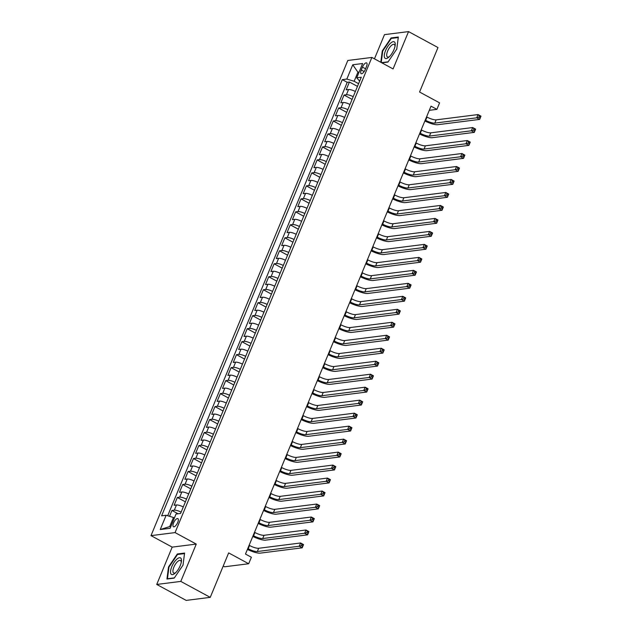 <?xml version="1.0" encoding="UTF-8"?>
<svg xmlns="http://www.w3.org/2000/svg" width="632" height="632" viewBox="0 0 632 632"><rect width="100%" height="100%" fill="white"/><g stroke="black" fill="none" stroke-linecap="round" stroke-linejoin="round"><path stroke-width="0.95" d="M177.742 522.419A4.637 1.77 -61.6 0 0 177.869 518.603A4.637 1.77 -61.6 0 0 173.579 522.941A4.637 1.77 -61.6 0 0 173.452 526.756A4.637 1.77 -61.6 0 0 177.742 522.419M223.23 566.027L224.621 566.786L248.684 563.744L251.378 557.25L245.485 554.059L431.016 106.168L436.902 109.36L439.588 102.866L419.569 92.019L437.984 47.55L408.541 31.6L384.477 34.642L374.452 58.831M156.736 584.45L186.187 600.4L210.251 597.359L180.799 581.408L196.26 544.081L175.064 532.594L151.001 535.636L172.196 547.122L156.736 584.45L180.799 581.408M175.064 532.594L371.877 57.441L347.813 60.474L151.001 535.636M355.374 91.49A5.799 1.414 -157.5 0 0 348.556 89.523L346.186 89.823L349.409 82.034L357.475 86.402M353.225 96.68A5.799 1.414 -157.5 0 0 346.407 94.721L344.037 95.021L352.103 99.39M344.037 95.021L340.806 102.811L343.184 102.51A5.799 1.414 -157.5 0 1 349.994 104.47M344.614 117.457A5.799 1.414 -157.5 0 0 337.804 115.49L335.426 115.79L338.657 108.001L346.723 112.37M339.242 130.437A5.799 1.414 -157.5 0 0 332.424 128.47L330.054 128.77L333.277 120.981L341.343 125.357M333.862 143.417A5.799 1.414 -157.5 0 0 327.052 141.457L324.674 141.758L327.905 133.968L335.971 138.337M328.482 156.404A5.799 1.414 -157.5 0 0 321.672 154.437L319.294 154.737L322.525 146.948L330.591 151.317M323.11 169.384A5.799 1.414 -157.5 0 0 316.292 167.417L313.922 167.717L317.146 159.928L325.211 164.304M317.73 182.364A5.799 1.414 -157.5 0 0 310.912 180.404L308.542 180.705L311.766 172.915L319.832 177.284M312.35 195.351A5.799 1.414 -157.5 0 0 305.54 193.384L303.163 193.684L306.394 185.895L314.46 190.264M306.978 208.331A5.799 1.414 -157.5 0 0 300.161 206.372L297.791 206.672L301.014 198.875L309.08 203.251M301.598 221.311A5.799 1.414 -157.5 0 0 294.781 219.351L292.411 219.652L295.634 211.862L303.7 216.231M296.218 234.298A5.799 1.414 -157.5 0 0 289.409 232.331L287.031 232.631L290.262 224.842L298.328 229.211M290.839 247.278A5.799 1.414 -157.5 0 0 284.029 245.319L281.659 245.619L284.882 237.83L292.948 242.198M285.467 260.258A5.799 1.414 -157.5 0 0 278.649 258.298L276.279 258.599L279.502 250.809L287.568 255.178M280.087 273.245A5.799 1.414 -157.5 0 0 273.277 271.278L270.899 271.578L274.13 263.789L282.196 268.158M274.707 286.225A5.799 1.414 -157.5 0 0 267.897 284.266L265.519 284.566L268.75 276.777L276.816 281.145M269.335 299.205A5.799 1.414 -157.5 0 0 262.517 297.245L260.147 297.546L263.37 289.756L271.436 294.125M263.955 312.192A5.799 1.414 -157.5 0 0 257.137 310.225L254.767 310.525L257.99 302.736L266.056 307.105M258.575 325.172A5.799 1.414 -157.5 0 0 251.765 323.213L249.387 323.513L252.618 315.724L260.684 320.092M253.203 338.16A5.799 1.414 -157.5 0 0 246.385 336.192L244.015 336.493L247.238 328.703L255.304 333.072M247.823 351.139A5.799 1.414 -157.5 0 0 241.005 349.172L238.635 349.472L241.858 341.683L249.924 346.06M242.443 364.119A5.799 1.414 -157.5 0 0 235.633 362.16L233.255 362.46L236.487 354.671L244.552 359.039M237.063 377.107A5.799 1.414 -157.5 0 0 230.253 375.139L227.883 375.44L231.107 367.65L239.173 372.019M231.691 390.086A5.799 1.414 -157.5 0 0 224.873 388.127L222.504 388.419L225.727 380.63L233.793 385.007M226.311 403.066A5.799 1.414 -157.5 0 0 219.502 401.107L217.124 401.407L220.355 393.618L228.421 397.986M220.931 416.053A5.799 1.414 -157.5 0 0 214.122 414.086L211.744 414.387L214.975 406.597L223.041 410.966M215.559 429.033A5.799 1.414 -157.5 0 0 208.742 427.074L206.372 427.374L209.595 419.585L217.661 423.954M210.18 442.013A5.799 1.414 -157.5 0 0 203.37 440.054L200.992 440.354L204.215 432.565L212.281 436.933M204.8 455.001A5.799 1.414 -157.5 0 0 197.99 453.033L195.612 453.334L198.843 445.544L206.909 449.913M199.428 467.98A5.799 1.414 -157.5 0 0 192.61 466.021L190.24 466.321L193.463 458.532L201.529 462.901M194.048 480.96A5.799 1.414 -157.5 0 0 187.23 479.001L184.86 479.301L188.083 471.512L196.149 475.88M188.668 493.948A5.799 1.414 -157.5 0 0 181.858 491.98L179.48 492.281L182.711 484.491L190.777 488.86M183.288 506.927A5.799 1.414 -157.5 0 0 176.478 504.968L174.108 505.268L177.331 497.479L185.397 501.848M362.444 67.118L361.259 69.978A4.495 1.714 -61.6 0 0 361.141 73.668A4.495 1.714 -61.6 0 0 365.296 69.465L366.481 66.613A4.495 1.714 -61.6 0 0 366.6 62.916A4.495 1.714 -61.6 0 0 362.444 67.118L365.565 68.809M358.842 72.696L357.917 72.19L354.149 81.283L346.842 79.055L342.283 79.632L161.602 515.846L166.153 515.27L160.236 529.545L170.126 528.297L176.036 514.021L180.594 513.445L361.275 77.23L356.725 77.807L359.663 81.133M346.842 79.055L352.751 64.772L362.642 63.524L356.725 77.807M349.409 82.034L347.237 82.31L167.701 515.736M181.139 512.118A5.799 1.414 22.5 0 0 174.329 510.158L171.951 510.459L169.534 516.297M177.331 497.479L179.701 497.179A5.799 1.414 22.5 0 1 186.519 499.138M182.711 484.491L185.081 484.191A5.799 1.414 22.5 0 1 191.899 486.158M188.083 471.512L190.461 471.211A5.799 1.414 22.5 0 1 197.271 473.171M193.463 458.532L195.841 458.232A5.799 1.414 22.5 0 1 202.651 460.191M198.843 445.544L201.213 445.244A5.799 1.414 22.5 0 1 208.031 447.211M204.215 432.565L206.593 432.264A5.799 1.414 22.5 0 1 213.403 434.224M209.595 419.585L211.973 419.285A5.799 1.414 22.5 0 1 218.783 421.244M214.975 406.597L217.345 406.297A5.799 1.414 22.5 0 1 224.163 408.264M220.355 393.618L222.725 393.317A5.799 1.414 22.5 0 1 229.535 395.277M225.727 380.63L228.105 380.33A5.799 1.414 22.5 0 1 234.914 382.297M231.107 367.65L233.477 367.35A5.799 1.414 22.5 0 1 240.294 369.317M236.487 354.671L238.857 354.37A5.799 1.414 22.5 0 1 245.674 356.33M241.858 341.683L244.236 341.383A5.799 1.414 22.5 0 1 251.046 343.35M247.238 328.703L249.616 328.403A5.799 1.414 22.5 0 1 256.426 330.37M252.618 315.724L254.988 315.423A5.799 1.414 22.5 0 1 261.806 317.382M257.99 302.736L260.368 302.436A5.799 1.414 22.5 0 1 267.178 304.403M263.37 289.756L265.748 289.456A5.799 1.414 22.5 0 1 272.558 291.415M268.75 276.777L271.12 276.476A5.799 1.414 22.5 0 1 277.938 278.435M274.13 263.789L276.5 263.489A5.799 1.414 22.5 0 1 283.31 265.456M279.502 250.809L281.88 250.509A5.799 1.414 22.5 0 1 288.69 252.468M284.882 237.83L287.252 237.529A5.799 1.414 22.5 0 1 294.07 239.488M290.262 224.842L292.632 224.542A5.799 1.414 22.5 0 1 299.45 226.509M295.634 211.862L298.012 211.562A5.799 1.414 22.5 0 1 304.822 213.521M301.014 198.875L303.392 198.582A5.799 1.414 22.5 0 1 310.201 200.542M306.394 185.895L308.764 185.595A5.799 1.414 22.5 0 1 315.581 187.562M311.766 172.915L314.144 172.615A5.799 1.414 22.5 0 1 320.953 174.574M317.146 159.928L319.523 159.627A5.799 1.414 22.5 0 1 326.333 161.595M322.525 146.948L324.895 146.648A5.799 1.414 22.5 0 1 331.713 148.615M327.905 133.968L330.275 133.668A5.799 1.414 22.5 0 1 337.085 135.627M333.277 120.981L335.655 120.68A5.799 1.414 22.5 0 1 342.465 122.648M338.657 108.001L341.027 107.701A5.799 1.414 22.5 0 1 347.845 109.66M358.605 83.693L354.149 81.283M248.684 563.744L228.666 552.897L210.251 597.359M371.877 57.441L393.08 68.928L408.541 31.6M429.294 110.316L436.902 109.36M359.11 72.04L357.917 72.19L352.751 64.772M174.393 517.995L173.468 517.49L169.7 526.582L170.901 526.432M347.237 82.31L342.283 79.632M171.951 510.459L178.058 513.769M166.153 515.27L173.468 517.49M160.236 529.545L169.7 526.582M381.847 62.837L387.953 62.07L396.762 49.083L398.334 37.012L391.082 37.928L382.273 50.916L380.796 62.268M196.26 544.081L172.196 547.122M174.195 578.122L183.011 565.134L184.576 553.063L177.323 553.98L168.515 566.967L166.951 579.038L174.195 578.122M382.716 51.153L382.273 50.916M391.872 38.355L391.082 37.928M168.957 567.204L168.515 566.967M178.113 554.406L177.323 553.98M425.241 120.096L425.652 120.325A7.244 1.77 -157.5 0 0 434.792 123.106L476.71 117.813L478.061 114.566L480.999 116.162L479.656 119.401L437.739 124.701A10.87 2.647 22.5 0 1 424.878 120.973M426.584 116.849L427.003 117.078A7.244 1.77 -157.5 0 0 436.143 119.859L478.061 114.566L479.38 115.909L478.843 117.204L480.02 117.844L480.557 116.549L479.38 115.909M480.02 117.844L479.656 119.401L476.71 117.813L478.843 117.204M480.557 116.549L480.999 116.162M393.981 49.588A9.417 3.587 -61.6 0 0 395.15 45.551A9.417 3.587 -61.6 0 0 392.069 42.091A9.417 3.587 -61.6 0 0 385.528 50.655A9.417 3.587 -61.6 0 0 384.619 57.709A9.417 3.587 -61.6 0 0 388.87 57.141A9.417 3.587 -61.6 0 0 393.981 49.588M394.976 46.492A7.134 2.718 -61.6 0 0 394.226 44.438A7.134 2.718 -61.6 0 0 387.629 51.113A7.134 2.718 -61.6 0 0 387.432 56.975A7.134 2.718 -61.6 0 0 389.565 56.485M381.238 62.513L382.731 51.01L391.271 38.426L398.263 37.549M388.111 61.833L381.531 62.663M181.139 558.601A9.417 3.587 -61.6 0 0 174.084 562.425A9.417 3.587 -61.6 0 0 170.853 573.753A9.417 3.587 -61.6 0 0 175.111 573.2A9.417 3.587 -61.6 0 0 181.392 561.603A9.417 3.587 -61.6 0 0 181.139 558.601M181.218 562.543A7.134 2.718 -61.6 0 0 180.965 561.026A7.134 2.718 -61.6 0 0 180.468 560.489A7.134 2.718 -61.6 0 0 175.135 564.676A7.134 2.718 -61.6 0 0 173.176 572.497A7.134 2.718 -61.6 0 0 173.674 573.027A7.134 2.718 -61.6 0 0 175.807 572.537M174.353 577.893L167.456 578.762L168.973 567.062L177.513 554.485L184.505 553.6M419.861 133.083L420.28 133.305A7.244 1.77 -157.5 0 0 429.42 136.085L471.338 130.792L472.681 127.545L475.627 129.141L474.277 132.388L432.359 137.681A10.87 2.647 22.5 0 1 419.498 133.952M421.204 129.837L421.623 130.058A7.244 1.77 -157.5 0 0 430.763 132.839L472.681 127.545L474.008 128.889L473.471 130.192L474.648 130.824L475.185 129.528L474.008 128.889M474.648 130.824L474.277 132.388L471.338 130.792L473.471 130.192M475.185 129.528L475.627 129.141M414.489 146.063L414.9 146.284A7.244 1.77 -157.5 0 0 424.04 149.065L465.958 143.772L467.301 140.525L470.248 142.121L468.904 145.368L426.987 150.661A10.87 2.647 22.5 0 1 414.126 146.94M415.832 142.816L416.243 143.045A7.244 1.77 -157.5 0 0 425.383 145.818L467.301 140.525L468.628 141.876L468.091 143.172L469.268 143.812L469.805 142.516L468.628 141.876M469.268 143.812L468.904 145.368L465.958 143.772L468.091 143.172M469.805 142.516L470.248 142.121M409.109 159.043L409.52 159.272A7.244 1.77 -157.5 0 0 418.661 162.053L460.578 156.76L461.921 153.513L464.868 155.109L463.525 158.356L421.607 163.649A10.87 2.647 22.5 0 1 408.746 159.92M410.452 155.804L410.863 156.025A7.244 1.77 -157.5 0 0 420.011 158.806L461.921 153.513L463.248 154.856L462.711 156.151L463.888 156.791L464.425 155.496L463.248 154.856M463.888 156.791L463.525 158.356L460.578 156.76L462.711 156.151M464.425 155.496L464.868 155.109M403.73 172.03L404.148 172.252A7.244 1.77 -157.5 0 0 413.288 175.032L455.206 169.739L456.549 166.493L459.488 168.088L458.145 171.335L416.227 176.628A10.87 2.647 22.5 0 1 403.366 172.907M405.072 168.784L405.491 169.005A7.244 1.77 -157.5 0 0 414.632 171.785L456.549 166.493L457.876 167.835L457.331 169.139L458.516 169.779L459.053 168.475L457.876 167.835M458.516 169.779L458.145 171.335L455.206 169.739L457.331 169.139M459.053 168.475L459.488 168.088M398.358 185.01L398.768 185.231A7.244 1.77 -157.5 0 0 407.909 188.012L449.826 182.719L451.169 179.472L454.116 181.068L452.773 184.315L410.855 189.608A10.87 2.647 22.5 0 1 397.994 185.887M399.701 181.763L400.111 181.992A7.244 1.77 -157.5 0 0 409.252 184.773L451.169 179.472L452.496 180.823L451.959 182.119L453.136 182.759L453.673 181.463L452.496 180.823M453.136 182.759L452.773 184.315L449.826 182.719L451.959 182.119M453.673 181.463L454.116 181.068M392.978 197.99L393.388 198.219A7.244 1.77 -157.5 0 0 402.529 201L444.446 195.707L445.789 192.46L448.736 194.056L447.393 197.303L405.475 202.595A10.87 2.647 22.5 0 1 392.614 198.867M394.321 194.751L394.731 194.972A7.244 1.77 -157.5 0 0 403.872 197.753L445.789 192.46L447.116 193.803L446.579 195.098L447.756 195.738L448.293 194.443L447.116 193.803M447.756 195.738L447.393 197.303L444.446 195.707L446.579 195.098M448.293 194.443L448.736 194.056M387.598 210.977L388.009 211.199A7.244 1.77 -157.5 0 0 397.157 213.979L439.066 208.686L440.417 205.44L443.356 207.035L442.013 210.282L400.096 215.575A10.87 2.647 22.5 0 1 387.234 211.854M388.941 207.731L389.359 207.952A7.244 1.77 -157.5 0 0 398.5 210.733L440.417 205.44L441.736 206.79L441.199 208.086L442.376 208.726L442.921 207.422L441.736 206.79M442.376 208.726L442.013 210.282L439.066 208.686L441.199 208.086M442.921 207.422L443.356 207.035M382.218 223.957L382.637 224.186A7.244 1.77 -157.5 0 0 391.777 226.959L433.694 221.666L435.037 218.427L437.984 220.015L436.633 223.262L394.724 228.555A10.87 2.647 22.5 0 1 381.862 224.834M383.569 220.71L383.98 220.939A7.244 1.77 -157.5 0 0 393.12 223.72L435.037 218.427L436.364 219.77L435.827 221.066L437.004 221.706L437.542 220.41L436.364 219.77M437.004 221.706L436.633 223.262L433.694 221.666L435.827 221.066M437.542 220.41L437.984 220.015M376.846 236.945L377.257 237.166A7.244 1.77 -157.5 0 0 386.397 239.947L428.314 234.654L429.657 231.407L432.604 233.003L431.261 236.25L389.344 241.543A10.87 2.647 22.5 0 1 376.482 237.814M378.189 233.698L378.6 233.919A7.244 1.77 -157.5 0 0 387.74 236.7L429.657 231.407L430.984 232.75L430.447 234.053L431.624 234.685L432.162 233.39L430.984 232.75M431.624 234.685L431.261 236.25L428.314 234.654L430.447 234.053M432.162 233.39L432.604 233.003M371.466 249.924L371.877 250.146A7.244 1.77 -157.5 0 0 381.017 252.926L422.934 247.633L424.285 244.387L427.224 245.982L425.881 249.229L383.964 254.522A10.87 2.647 22.5 0 1 371.103 250.801M372.809 246.678L373.228 246.899A7.244 1.77 -157.5 0 0 382.368 249.68L424.285 244.387L425.605 245.737L425.067 247.033L426.244 247.673L426.782 246.369L425.605 245.737M426.244 247.673L425.881 249.229L422.934 247.633L425.067 247.033M426.782 246.369L427.224 245.982M366.086 262.904L366.505 263.133A7.244 1.77 -157.5 0 0 375.645 265.906L417.562 260.613L418.905 257.374L421.852 258.97L420.501 262.209L378.584 267.502A10.87 2.647 22.5 0 1 365.723 263.781M367.429 259.657L367.848 259.886A7.244 1.77 -157.5 0 0 376.988 262.667L418.905 257.374L420.233 258.717L419.695 260.013L420.873 260.653L421.41 259.357L420.233 258.717M420.873 260.653L420.501 262.209L417.562 260.613L419.695 260.013M421.41 259.357L421.852 258.97M360.714 275.892L361.125 276.113A7.244 1.77 -157.5 0 0 370.265 278.894L412.183 273.601L413.526 270.354L416.472 271.95L415.129 275.197L373.212 280.49A10.87 2.647 22.5 0 1 360.351 276.761M362.057 272.645L362.468 272.866A7.244 1.77 -157.5 0 0 371.608 275.647L413.526 270.354L414.853 271.697L414.316 273L415.493 273.632L416.03 272.337L414.853 271.697M415.493 273.632L415.129 275.197L412.183 273.601L414.316 273M416.03 272.337L416.472 271.95M355.334 288.871L355.745 289.093A7.244 1.77 -157.5 0 0 364.885 291.873L406.803 286.58L408.146 283.334L411.092 284.929L409.749 288.176L367.832 293.469A10.87 2.647 22.5 0 1 354.971 289.748M356.677 285.625L357.088 285.846A7.244 1.77 -157.5 0 0 366.236 288.627L408.146 283.334L409.473 284.684L408.936 285.98L410.113 286.62L410.65 285.316L409.473 284.684M410.113 286.62L409.749 288.176L406.803 286.58L408.936 285.98M410.65 285.316L411.092 284.929M349.954 301.851L350.373 302.08A7.244 1.77 -157.5 0 0 359.513 304.861L401.431 299.56L402.774 296.321L405.712 297.917L404.369 301.156L362.452 306.449A10.87 2.647 22.5 0 1 349.591 302.728M351.297 298.604L351.716 298.833A7.244 1.77 -157.5 0 0 360.856 301.614L402.774 296.321L404.101 297.664L403.556 298.96L404.741 299.6L405.278 298.304L404.101 297.664M404.741 299.6L404.369 301.156L401.431 299.56L403.556 298.96M405.278 298.304L405.712 297.917M344.582 314.839L344.993 315.06A7.244 1.77 -157.5 0 0 354.133 317.841L396.051 312.548L397.394 309.301L400.34 310.897L398.997 314.144L357.08 319.437A10.87 2.647 22.5 0 1 344.219 315.708M345.925 311.592L346.336 311.813A7.244 1.77 -157.5 0 0 355.476 314.594L397.394 309.301L398.721 310.644L398.184 311.947L399.361 312.579L399.898 311.284L398.721 310.644M399.361 312.579L398.997 314.144L396.051 312.548L398.184 311.947M399.898 311.284L400.34 310.897M339.202 327.818L339.613 328.04A7.244 1.77 -157.5 0 0 348.753 330.82L390.671 325.527L392.014 322.281L394.961 323.876L393.618 327.123L351.7 332.416A10.87 2.647 22.5 0 1 338.839 328.695M340.545 324.572L340.956 324.801A7.244 1.77 -157.5 0 0 350.096 327.574L392.014 322.281L393.341 323.631L392.804 324.927L393.981 325.567L394.518 324.263L393.341 323.631M393.981 325.567L393.618 327.123L390.671 325.527L392.804 324.927M394.518 324.263L394.961 323.876M333.822 340.798L334.233 341.027A7.244 1.77 -157.5 0 0 343.381 343.808L385.291 338.515L386.642 335.268L389.581 336.864L388.238 340.103L346.32 345.404A10.87 2.647 22.5 0 1 333.459 341.675M335.165 337.559L335.584 337.78A7.244 1.77 -157.5 0 0 344.724 340.561L386.642 335.268L387.961 336.611L387.424 337.907L388.601 338.547L389.146 337.251L387.961 336.611M388.601 338.547L388.238 340.103L385.291 338.515L387.424 337.907M389.146 337.251L389.581 336.864M328.442 353.786L328.861 354.007A7.244 1.77 -157.5 0 0 338.002 356.788L379.919 351.495L381.262 348.248L384.209 349.844L382.866 353.091L340.948 358.384A10.87 2.647 22.5 0 1 328.087 354.663M329.793 350.539L330.204 350.76A7.244 1.77 -157.5 0 0 339.345 353.541L381.262 348.248L382.589 349.591L382.052 350.894L383.229 351.526L383.766 350.231L382.589 349.591M383.229 351.526L382.866 353.091L379.919 351.495L382.052 350.894M383.766 350.231L384.209 349.844M323.07 366.765L323.481 366.987A7.244 1.77 -157.5 0 0 332.622 369.767L374.539 364.474L375.882 361.228L378.829 362.823L377.486 366.07L335.568 371.363A10.87 2.647 22.5 0 1 322.707 367.642M324.413 363.519L324.824 363.748A7.244 1.77 -157.5 0 0 333.965 366.521L375.882 361.228L377.209 362.578L376.672 363.874L377.849 364.514L378.386 363.218L377.209 362.578M377.849 364.514L377.486 366.07L374.539 364.474L376.672 363.874M378.386 363.218L378.829 362.823M317.691 379.745L318.101 379.974A7.244 1.77 -157.5 0 0 327.242 382.755L369.159 377.462L370.51 374.215L373.449 375.811L372.106 379.058L330.188 384.351A10.87 2.647 22.5 0 1 317.327 380.622M319.034 376.506L319.452 376.727A7.244 1.77 -157.5 0 0 328.593 379.508L370.51 374.215L371.829 375.558L371.292 376.854L372.469 377.494L373.006 376.198L371.829 375.558M372.469 377.494L372.106 379.058L369.159 377.462L371.292 376.854M373.006 376.198L373.449 375.811M312.311 392.733L312.729 392.954A7.244 1.77 -157.5 0 0 321.87 395.735L363.787 390.442L365.13 387.195L368.077 388.791L366.726 392.038L324.808 397.331A10.87 2.647 22.5 0 1 311.947 393.61M313.654 389.486L314.072 389.707A7.244 1.77 -157.5 0 0 323.213 392.488L365.13 387.195L366.457 388.538L365.92 389.841L367.097 390.481L367.634 389.178L366.457 388.538M367.097 390.481L366.726 392.038L363.787 390.442L365.92 389.841M367.634 389.178L368.077 388.791M306.939 405.712L307.35 405.934A7.244 1.77 -157.5 0 0 316.49 408.714L358.407 403.421L359.75 400.175L362.697 401.77L361.354 405.017L319.437 410.31A10.87 2.647 22.5 0 1 306.575 406.589M308.282 402.466L308.692 402.695A7.244 1.77 -157.5 0 0 317.833 405.475L359.75 400.175L361.077 401.525L360.54 402.821L361.717 403.461L362.255 402.165L361.077 401.525M361.717 403.461L361.354 405.017L358.407 403.421L360.54 402.821M362.255 402.165L362.697 401.77M301.559 418.692L301.97 418.921A7.244 1.77 -157.5 0 0 311.11 421.702L353.027 416.409L354.37 413.162L357.317 414.758L355.974 418.005L314.057 423.298A10.87 2.647 22.5 0 1 301.195 419.569M302.902 415.453L303.313 415.674A7.244 1.77 -157.5 0 0 312.461 418.455L354.37 413.162L355.697 414.505L355.16 415.801L356.337 416.441L356.875 415.145L355.697 414.505M356.337 416.441L355.974 418.005L353.027 416.409L355.16 415.801M356.875 415.145L357.317 414.758M296.179 431.68L296.598 431.901A7.244 1.77 -157.5 0 0 305.738 434.682L347.655 429.389L348.998 426.142L351.937 427.738L350.594 430.984L308.677 436.278A10.87 2.647 22.5 0 1 295.815 432.557M297.522 428.433L297.941 428.654A7.244 1.77 -157.5 0 0 307.081 431.435L348.998 426.142L350.326 427.493L349.78 428.788L350.965 429.428L351.503 428.125L350.326 427.493M350.965 429.428L350.594 430.984L347.655 429.389L349.78 428.788M351.503 428.125L351.937 427.738M290.807 444.659L291.218 444.889A7.244 1.77 -157.5 0 0 300.358 447.661L342.275 442.368L343.618 439.129L346.565 440.717L345.222 443.964L303.305 449.257A10.87 2.647 22.5 0 1 290.443 445.536M292.15 441.413L292.561 441.642A7.244 1.77 -157.5 0 0 301.701 444.422L343.618 439.129L344.946 440.472L344.408 441.768L345.586 442.408L346.123 441.112L344.946 440.472M345.586 442.408L345.222 443.964L342.275 442.368L344.408 441.768M346.123 441.112L346.565 440.717M285.427 457.647L285.838 457.868A7.244 1.77 -157.5 0 0 294.978 460.649L336.896 455.356L338.238 452.109L341.185 453.705L339.842 456.952L297.925 462.245A10.87 2.647 22.5 0 1 285.064 458.516M286.77 454.4L287.181 454.621A7.244 1.77 -157.5 0 0 296.321 457.402L338.238 452.109L339.566 453.452L339.029 454.756L340.206 455.388L340.743 454.092L339.566 453.452M340.206 455.388L339.842 456.952L336.896 455.356L339.029 454.756M340.743 454.092L341.185 453.705M280.047 470.627L280.458 470.848A7.244 1.77 -157.5 0 0 289.606 473.629L331.516 468.336L332.867 465.089L335.805 466.685L334.462 469.932L292.545 475.224A10.87 2.647 22.5 0 1 279.684 471.504M281.39 467.38L281.809 467.601A7.244 1.77 -157.5 0 0 290.949 470.382L332.867 465.089L334.186 466.44L333.649 467.735L334.826 468.375L335.371 467.072L334.186 466.44M334.826 468.375L334.462 469.932L331.516 468.336L333.649 467.735M335.371 467.072L335.805 466.685M274.667 483.606L275.086 483.836A7.244 1.77 -157.5 0 0 284.226 486.608L326.144 481.315L327.487 478.076L330.433 479.672L329.09 482.911L287.173 488.204A10.87 2.647 22.5 0 1 274.312 484.483M276.018 480.359L276.429 480.589A7.244 1.77 -157.5 0 0 285.569 483.369L327.487 478.076L328.814 479.419L328.277 480.715L329.454 481.355L329.991 480.059L328.814 479.419M329.454 481.355L329.09 482.911L326.144 481.315L328.277 480.715M329.991 480.059L330.433 479.672M269.295 496.594L269.706 496.815A7.244 1.77 -157.5 0 0 278.846 499.596L320.764 494.303L322.107 491.056L325.053 492.652L323.71 495.899L281.793 501.192A10.87 2.647 22.5 0 1 268.932 497.463M270.638 493.347L271.049 493.568A7.244 1.77 -157.5 0 0 280.189 496.349L322.107 491.056L323.434 492.399L322.897 493.703L324.074 494.335L324.611 493.039L323.434 492.399M324.074 494.335L323.71 495.899L320.764 494.303L322.897 493.703M324.611 493.039L325.053 492.652M263.915 509.574L264.326 509.795A7.244 1.77 -157.5 0 0 273.466 512.576L315.384 507.283L316.735 504.036L319.673 505.632L318.331 508.879L276.413 514.172A10.87 2.647 22.5 0 1 263.552 510.451M265.258 506.327L265.677 506.548A7.244 1.77 -157.5 0 0 274.817 509.329L316.735 504.036L318.054 505.387L317.517 506.682L318.694 507.322L319.231 506.019L318.054 505.387M318.694 507.322L318.331 508.879L315.384 507.283L317.517 506.682M319.231 506.019L319.673 505.632M258.535 522.553L258.954 522.783A7.244 1.77 -157.5 0 0 268.094 525.563L310.012 520.27L311.355 517.023L314.302 518.619L312.951 521.858L271.033 527.151A10.87 2.647 22.5 0 1 258.172 523.43M259.878 519.307L260.297 519.536A7.244 1.77 -157.5 0 0 269.437 522.316L311.355 517.023L312.682 518.366L312.145 519.662L313.322 520.302L313.859 519.006L312.682 518.366M313.322 520.302L312.951 521.858L310.012 520.27L312.145 519.662M313.859 519.006L314.302 518.619M253.163 535.541L253.574 535.762A7.244 1.77 -157.5 0 0 262.715 538.543L304.632 533.25L305.975 530.003L308.922 531.599L307.579 534.846L265.661 540.139A10.87 2.647 22.5 0 1 252.8 536.41M254.506 532.294L254.917 532.515A7.244 1.77 -157.5 0 0 264.058 535.296L305.975 530.003L307.302 531.346L306.765 532.65L307.942 533.282L308.479 531.986L307.302 531.346M307.942 533.282L307.579 534.846L304.632 533.25L306.765 532.65M308.479 531.986L308.922 531.599M247.784 548.521L248.194 548.742A7.244 1.77 -157.5 0 0 257.335 551.523L299.252 546.23L300.595 542.983L303.542 544.579L302.199 547.826L260.281 553.119A10.87 2.647 22.5 0 1 247.42 549.398M249.127 545.274L249.537 545.503A7.244 1.77 -157.5 0 0 258.685 548.276L300.595 542.983L301.922 544.334L301.385 545.629L302.562 546.269L303.099 544.966L301.922 544.334M302.562 546.269L302.199 547.826L299.252 546.23L301.385 545.629M303.099 544.966L303.542 544.579M346.407 94.721L348.556 89.523M174.329 510.158L176.478 504.968M179.701 497.179L181.858 491.98M185.081 484.191L187.23 479.001M190.461 471.211L192.61 466.021M195.841 458.232L197.99 453.033M201.213 445.244L203.37 440.054M206.593 432.264L208.742 427.074M211.973 419.285L214.122 414.086M217.345 406.297L219.502 401.107M222.725 393.317L224.873 388.127M228.105 380.33L230.253 375.139M233.477 367.35L235.633 362.16M238.857 354.37L241.005 349.172M244.236 341.383L246.385 336.192M249.616 328.403L251.765 323.213M254.988 315.423L257.137 310.225M260.368 302.436L262.517 297.245M265.748 289.456L267.897 284.266M271.12 276.476L273.277 271.278M276.5 263.489L278.649 258.298M281.88 250.509L284.029 245.319M287.252 237.529L289.409 232.331M292.632 224.542L294.781 219.351M298.012 211.562L300.161 206.372M303.392 198.582L305.54 193.384M308.764 185.595L310.912 180.404M314.144 172.615L316.292 167.417M319.523 159.627L321.672 154.437M324.895 146.648L327.052 141.457M330.275 133.668L332.424 128.47M335.655 120.68L337.804 115.49M341.027 107.701L343.184 102.51M364.166 71.55L361.259 69.978M427.003 117.078L425.652 120.325M436.143 119.859L434.792 123.106M421.623 130.058L420.28 133.305M430.763 132.839L429.42 136.085M416.243 143.045L414.9 146.284M425.383 145.818L424.04 149.065M410.863 156.025L409.52 159.272M420.011 158.806L418.661 162.053M405.491 169.005L404.148 172.252M414.632 171.785L413.288 175.032M400.111 181.992L398.768 185.231M409.252 184.773L407.909 188.012M394.731 194.972L393.388 198.219M403.872 197.753L402.529 201M389.359 207.952L388.009 211.199M398.5 210.733L397.157 213.979M383.98 220.939L382.637 224.186M393.12 223.72L391.777 226.959M378.6 233.919L377.257 237.166M387.74 236.7L386.397 239.947M373.228 246.899L371.877 250.146M382.368 249.68L381.017 252.926M367.848 259.886L366.505 263.133M376.988 262.667L375.645 265.906M362.468 272.866L361.125 276.113M371.608 275.647L370.265 278.894M357.088 285.846L355.745 289.093M366.236 288.627L364.885 291.873M351.716 298.833L350.373 302.08M360.856 301.614L359.513 304.861M346.336 311.813L344.993 315.06M355.476 314.594L354.133 317.841M340.956 324.801L339.613 328.04M350.096 327.574L348.753 330.82M335.584 337.78L334.233 341.027M344.724 340.561L343.381 343.808M330.204 350.76L328.861 354.007M339.345 353.541L338.002 356.788M324.824 363.748L323.481 366.987M333.965 366.521L332.622 369.767M319.452 376.727L318.101 379.974M328.593 379.508L327.242 382.755M314.072 389.707L312.729 392.954M323.213 392.488L321.87 395.735M308.692 402.695L307.35 405.934M317.833 405.475L316.49 408.714M303.313 415.674L301.97 418.921M312.461 418.455L311.11 421.702M297.941 428.654L296.598 431.901M307.081 431.435L305.738 434.682M292.561 441.642L291.218 444.889M301.701 444.422L300.358 447.661M287.181 454.621L285.838 457.868M296.321 457.402L294.978 460.649M281.809 467.601L280.458 470.848M290.949 470.382L289.606 473.629M276.429 480.589L275.086 483.836M285.569 483.369L284.226 486.608M271.049 493.568L269.706 496.815M280.189 496.349L278.846 499.596M265.677 506.548L264.326 509.795M274.817 509.329L273.466 512.576M260.297 519.536L258.954 522.783M269.437 522.316L268.094 525.563M254.917 532.515L253.574 535.762M264.058 535.296L262.715 538.543M249.537 545.503L248.194 548.742M258.685 548.276L257.335 551.523"/></g></svg>
